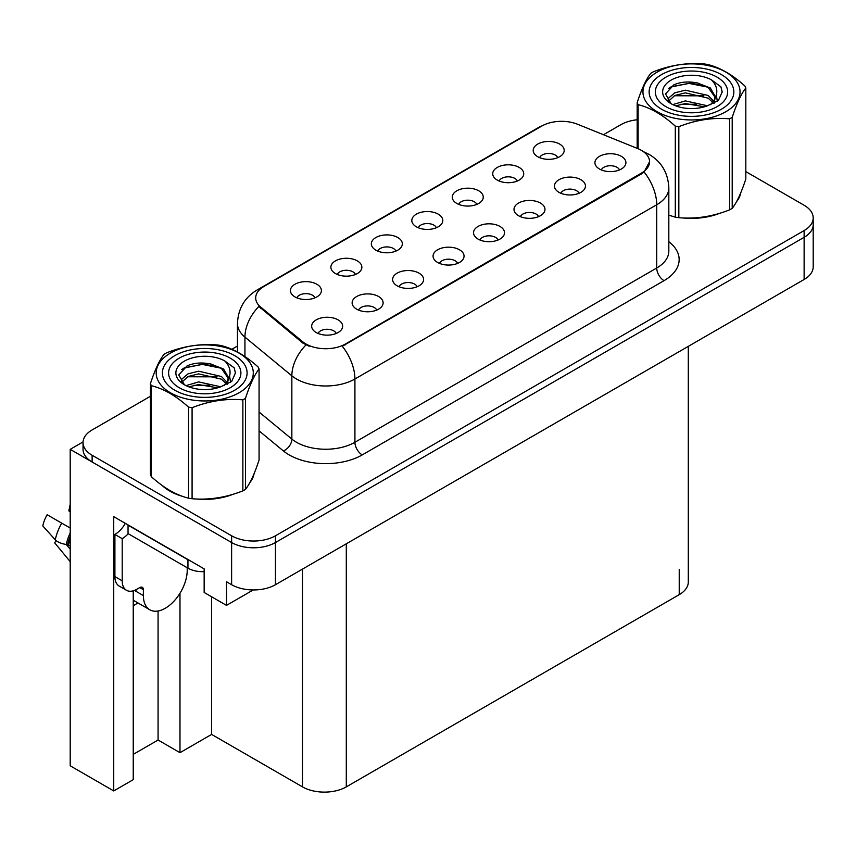 <?xml version="1.0" encoding="UTF-8"?>
<svg xmlns="http://www.w3.org/2000/svg" width="856" height="856" viewBox="0 0 856 856"><rect width="100%" height="100%" fill="white"/><g stroke="black" fill="none" stroke-linecap="round" stroke-linejoin="round"><path stroke-width="1.28" d="M619.487 169.927A9.298 5.371 0 0 0 616.994 167.305A9.298 5.371 0 0 0 607.835 165.946A9.298 5.371 0 0 0 601.351 169.927M621.37 156.348A15.494 8.945 0 0 0 601.522 155.353A15.494 8.945 0 0 0 596.386 166.471A15.494 8.945 0 0 0 599.457 168.996A15.494 8.945 0 0 0 624.452 166.471A15.494 8.945 0 0 0 621.37 156.348M476.835 204.381A9.298 5.371 0 0 0 474.342 201.759A9.298 5.371 0 0 0 465.183 200.4A9.298 5.371 0 0 0 458.698 204.381M478.729 190.802A15.494 8.945 0 0 0 458.87 189.797A15.494 8.945 0 0 0 453.734 200.925A15.494 8.945 0 0 0 456.815 203.45A15.494 8.945 0 0 0 481.8 200.925A15.494 8.945 0 0 0 478.729 190.802M517.302 181.012A9.298 5.371 0 0 0 514.809 178.401A9.298 5.371 0 0 0 505.65 177.042A9.298 5.371 0 0 0 499.166 181.012M519.185 167.434A15.494 8.945 0 0 0 499.337 166.439A15.494 8.945 0 0 0 494.201 177.556A15.494 8.945 0 0 0 497.272 180.092A15.494 8.945 0 0 0 522.267 177.556A15.494 8.945 0 0 0 519.185 167.434M355.443 274.466A9.298 5.371 0 0 0 352.95 271.855A9.298 5.371 0 0 0 343.791 270.485A9.298 5.371 0 0 0 337.307 274.466M357.327 260.887A15.494 8.945 0 0 0 337.478 259.892A15.494 8.945 0 0 0 332.342 271.01A15.494 8.945 0 0 0 335.413 273.535A15.494 8.945 0 0 0 360.408 271.01A15.494 8.945 0 0 0 357.327 260.887M457.628 263.37A9.298 5.371 0 0 0 455.135 260.759A9.298 5.371 0 0 0 445.976 259.4A9.298 5.371 0 0 0 439.492 263.37M459.512 249.792A15.494 8.945 0 0 0 439.663 248.796A15.494 8.945 0 0 0 434.527 259.914A15.494 8.945 0 0 0 437.598 262.45A15.494 8.945 0 0 0 462.593 259.914A15.494 8.945 0 0 0 459.512 249.792M376.694 310.097A9.298 5.371 0 0 0 374.2 307.486A9.298 5.371 0 0 0 365.041 306.127A9.298 5.371 0 0 0 358.557 310.097M378.587 296.518A15.494 8.945 0 0 0 358.728 295.523A15.494 8.945 0 0 0 353.592 306.641A15.494 8.945 0 0 0 356.674 309.166A15.494 8.945 0 0 0 381.658 306.641A15.494 8.945 0 0 0 378.587 296.518M557.77 157.654A9.298 5.371 0 0 0 555.266 155.043A9.298 5.371 0 0 0 546.117 153.673A9.298 5.371 0 0 0 539.633 157.654M559.653 144.076A15.494 8.945 0 0 0 539.794 143.08A15.494 8.945 0 0 0 534.668 154.198A15.494 8.945 0 0 0 537.739 156.723A15.494 8.945 0 0 0 562.724 154.198A15.494 8.945 0 0 0 559.653 144.076M498.096 240.012A9.298 5.371 0 0 0 495.592 237.401A9.298 5.371 0 0 0 486.433 236.031A9.298 5.371 0 0 0 479.949 240.012M499.979 226.433A15.494 8.945 0 0 0 480.12 225.438A15.494 8.945 0 0 0 474.994 236.556A15.494 8.945 0 0 0 478.065 239.081A15.494 8.945 0 0 0 503.05 236.556A15.494 8.945 0 0 0 499.979 226.433M579.02 193.285A9.298 5.371 0 0 0 576.527 190.674A9.298 5.371 0 0 0 567.368 189.315A9.298 5.371 0 0 0 560.883 193.285M580.914 179.707A15.494 8.945 0 0 0 561.055 178.711A15.494 8.945 0 0 0 555.918 189.829A15.494 8.945 0 0 0 559 192.354A15.494 8.945 0 0 0 583.985 189.829A15.494 8.945 0 0 0 580.914 179.707M538.552 216.654A9.298 5.371 0 0 0 536.059 214.032A9.298 5.371 0 0 0 526.9 212.673A9.298 5.371 0 0 0 520.416 216.654M540.446 203.075A15.494 8.945 0 0 0 520.587 202.07A15.494 8.945 0 0 0 515.462 213.187A15.494 8.945 0 0 0 518.533 215.723A15.494 8.945 0 0 0 543.517 213.187A15.494 8.945 0 0 0 540.446 203.075M395.911 251.097A9.298 5.371 0 0 0 393.407 248.486A9.298 5.371 0 0 0 384.248 247.127A9.298 5.371 0 0 0 377.764 251.097M397.794 237.519A15.494 8.945 0 0 0 377.935 236.524A15.494 8.945 0 0 0 372.809 247.641A15.494 8.945 0 0 0 375.88 250.177A15.494 8.945 0 0 0 400.865 247.641A15.494 8.945 0 0 0 397.794 237.519M436.367 227.739A9.298 5.371 0 0 0 433.874 225.128A9.298 5.371 0 0 0 424.715 223.769A9.298 5.371 0 0 0 418.231 227.739M438.261 214.161A15.494 8.945 0 0 0 418.402 213.165A15.494 8.945 0 0 0 413.277 224.283A15.494 8.945 0 0 0 416.348 226.808A15.494 8.945 0 0 0 441.332 224.283A15.494 8.945 0 0 0 438.261 214.161M336.226 333.466A9.298 5.371 0 0 0 333.733 330.844A9.298 5.371 0 0 0 324.574 329.485A9.298 5.371 0 0 0 318.09 333.466M338.12 319.877A15.494 8.945 0 0 0 318.261 318.881A15.494 8.945 0 0 0 313.135 329.999A15.494 8.945 0 0 0 316.206 332.535A15.494 8.945 0 0 0 341.191 329.999A15.494 8.945 0 0 0 338.12 319.877M417.161 286.739A9.298 5.371 0 0 0 414.668 284.117A9.298 5.371 0 0 0 405.509 282.758A9.298 5.371 0 0 0 399.024 286.739M419.044 273.16A15.494 8.945 0 0 0 399.196 272.154A15.494 8.945 0 0 0 394.06 283.283A15.494 8.945 0 0 0 397.141 285.808A15.494 8.945 0 0 0 422.126 283.283A15.494 8.945 0 0 0 419.044 273.16M314.976 297.824A9.298 5.371 0 0 0 312.483 295.213A9.298 5.371 0 0 0 303.324 293.854A9.298 5.371 0 0 0 296.839 297.824M316.859 284.245A15.494 8.945 0 0 0 297.011 283.25A15.494 8.945 0 0 0 291.875 294.368A15.494 8.945 0 0 0 294.956 296.904A15.494 8.945 0 0 0 319.941 294.368A15.494 8.945 0 0 0 316.859 284.245M641.39 150.356A27.895 16.104 0 0 0 637.667 148.548L577.522 124.238A27.895 16.104 0 0 0 541.805 126.046L263.862 286.503A27.895 16.104 0 0 0 255.698 297.888A27.895 16.104 0 0 0 260.738 307.133L302.853 341.854A27.895 16.104 0 0 0 345.428 344.005L641.39 173.126A27.895 16.104 0 0 0 649.554 161.741A27.895 16.104 0 0 0 641.39 150.356M83.064 441.921L70.203 449.346L231.623 542.543A30.987 17.89 0 0 0 275.45 542.543L804.126 237.315A30.987 17.89 0 0 0 813.2 224.668A30.987 17.89 0 0 1 804.126 237.315L275.45 542.543A30.987 17.89 0 0 1 231.623 542.543L92.116 461.994A30.987 17.89 0 0 1 83.043 449.346L83.043 442.595A30.987 17.89 0 0 0 92.116 455.253L231.623 535.792A30.987 17.89 0 0 0 275.45 535.792L804.126 230.564A30.987 17.89 0 0 0 813.2 217.916A30.987 17.89 0 0 0 804.126 205.269L745.822 171.607M133.236 590.822L133.236 779.666L113.73 790.933L113.73 516.65L204.156 568.855L204.156 592.47L226.508 605.374L226.508 581.759L231.623 584.712A30.987 17.89 0 0 0 275.45 584.712L804.126 279.484A30.987 17.89 0 0 0 813.2 266.837L813.2 217.916M253.226 589.955L226.508 605.374M113.73 790.933L70.203 765.799L70.203 449.346M688.299 346.359L688.299 582.016A30.987 17.89 180 0 1 679.225 594.663L346.295 786.878A30.987 17.89 180 0 1 302.478 786.878L211.614 734.416L211.614 596.771M211.614 734.416L179.985 752.681L179.985 593.251M133.236 754.371L158.071 740.033L179.985 752.681M133.236 605.706A33.052 19.089 120 0 0 137.827 602.859M158.071 740.033L158.071 611.002M162.319 485.587A49.584 28.623 0 0 0 169.681 491.012A49.584 28.623 0 0 0 182.916 496.469M649.554 161.741L644.087 172.002L641.39 173.961L342.282 346.241A36.155 20.876 60 0 1 354.919 379.005A41.323 23.85 180 0 1 296.486 379.005A41.323 23.85 180 0 1 291.853 375.816L244.934 337.125A41.323 23.85 180 0 1 237.454 323.44L237.454 351.998M309.123 346.241L302.853 343.074L258.865 306.448A36.155 24.182 129.5 0 0 244.934 337.125L244.934 356.545M668.825 215.209A49.584 28.623 0 0 0 669.66 215.445M683.024 217.948A49.584 28.623 0 0 0 719.746 213.272M736.492 201.77A49.584 28.623 0 0 0 740.815 192.675M196.27 498.973A49.584 28.623 0 0 0 233.003 494.286M249.749 482.784A49.584 28.623 0 0 0 254.072 473.7M637.174 119.765A30.987 17.89 0 0 0 620.793 124.719L603.459 134.724M237.454 346.038L231.848 349.28M150.421 396.285L92.116 429.947A30.987 17.89 0 0 0 83.043 442.595M56.1 540.607L54.677 542.832L70.203 561.632M143.391 589.688L139.742 587.58A5.168 2.985 -60 0 1 142.321 587.323A5.168 2.985 -60 0 1 143.391 589.688L143.391 595.594A30.987 17.89 120 0 0 149.811 609.782A30.987 17.89 120 0 0 165.304 608.242A30.987 17.89 120 0 0 187.218 570.289L187.218 567.763M136.083 590.533L135.355 590.95L136.083 591.378L136.083 589.666M135.355 590.95A30.987 17.89 -60 0 1 135.366 590.019M70.203 545.925L66.265 544.459A11.363 4.644 -168.4 0 1 55.276 539.815L42.8 525.937A23.754 13.717 120 0 1 47.144 514.724L70.203 528.034M70.203 512.059A14.178 8.186 120 0 0 68.833 510.882L70.203 510.979M70.203 549.21L66.276 544.459A32.378 18.693 120 0 1 70.203 532.956M70.203 504.366L68.833 510.882M139.742 587.58L136.821 589.27A20.662 11.931 -60 0 1 126.485 590.287L119.187 586.071A20.662 11.931 -60 0 1 114.907 576.612L114.907 534.444A20.662 11.931 120 0 0 125.34 523.348M128.218 533.695A20.662 11.931 -60 0 1 122.205 538.659L114.907 534.444M126.485 590.287A20.662 11.931 -60 0 1 122.205 580.828L122.205 538.659M190.685 561.076A20.662 11.931 180 0 1 187.946 559.749L128.047 525.167A20.662 11.931 0 0 0 128.282 525.049M187.946 559.749L187.946 568.181A20.662 11.931 0 0 0 204.156 571.637M128.047 525.167L128.047 533.598L187.946 568.181M661.549 109.204A42.351 24.45 180 0 1 661.549 74.622A42.351 24.45 180 0 1 721.437 74.622L721.437 74.622A42.351 24.45 180 0 1 721.437 109.204A42.351 24.45 180 0 1 661.549 109.204M665.925 77.147A36.155 20.876 180 0 1 717.061 77.147A36.155 20.876 180 0 1 717.061 106.668A36.155 20.876 180 0 1 665.925 106.668A36.155 20.876 180 0 1 665.925 77.147M707.516 87.023L690.878 83L671.446 86.702L668.343 88.532M717.307 101.286L716.354 95.102M703.9 95.829L674.26 95.754M707.719 87.141L689.037 83.396L670.847 87.002M696.624 104.239L680.445 104.314M174.795 390.218A42.351 24.45 180 0 1 174.795 355.647A42.351 24.45 180 0 1 234.694 355.647L234.694 355.647A42.351 24.45 180 0 1 234.694 390.218A42.351 24.45 180 0 1 174.795 390.218M179.182 358.172A36.155 20.876 180 0 1 230.307 358.172A36.155 20.876 180 0 1 230.307 387.693A36.155 20.876 180 0 1 179.182 387.693A36.155 20.876 180 0 1 179.182 358.172M220.773 368.037L204.124 364.025L184.693 367.727L181.6 369.557M230.564 382.3L229.611 376.126M217.146 376.843L187.507 376.768M220.966 368.166L202.294 364.41L184.104 368.026M209.881 385.264L193.702 385.339M657.162 72.086A48.546 28.034 -0 0 0 657.162 111.729A48.546 28.034 -0 0 0 725.824 111.729A48.546 28.034 -0 0 0 725.824 72.086A48.546 28.034 -0 0 0 657.162 72.086M668.825 215.156L675.298 217.156A55.779 32.207 -0 0 0 678.829 217.702C695.693 219.179 712.62 216.557 729.622 209.848A55.779 32.207 -0 0 0 730.938 209.11A55.779 32.207 -0 0 0 732.212 208.35C736.727 202.701 741.264 192.921 745.822 179.022L745.822 88.008A55.779 32.207 -0 0 0 744.87 85.964C732.447 74.707 720.046 67.56 707.687 64.5A55.779 32.207 -0 0 0 704.156 63.954C687.154 62.499 670.227 65.12 653.363 71.808A55.779 32.207 -0 0 0 652.047 72.546A55.779 32.207 -0 0 0 650.785 73.306C646.227 79.041 641.69 88.81 637.174 102.634A55.779 32.207 -0 0 0 638.116 104.667L638.116 148.741M675.298 217.156L675.298 126.132C662.876 114.875 650.474 107.717 638.116 104.667M675.298 126.132A55.779 32.207 -0 0 0 678.829 126.677L678.829 217.702M729.622 209.848L729.622 118.824C712.759 117.347 695.832 119.968 678.829 126.677M729.622 118.824A55.779 32.207 -0 0 0 730.938 118.085A55.779 32.207 -0 0 0 732.212 117.336L732.212 208.35M707.559 105.791L685.378 100.89L672.795 104.603M704.467 106.797L685.378 103.565L675.63 105.834M714.503 103.02L714.289 102.453M713.626 101.104L708.19 95.487L685.378 90.18L674.796 92.812L668.686 98.033L667.883 100.869M712.759 102.431L708.19 98.162L685.378 92.855L674.796 95.487L668.365 101.393M710.683 104.753L714.3 99.735L715.102 96.193L710.352 87.997L697.394 82.989C688.566 81.192 680.702 81.812 673.822 84.862L665.508 93.925L671.093 103.64M713.861 103.351L715.102 98.322M715.038 97.252L708.19 87.451L698.015 83.107M671.083 80.132A28.858 16.66 -0 0 0 671.083 103.694A28.858 16.66 -0 0 0 707.163 105.898L718.419 100.441L722.207 91.913L720.913 86.82L711.454 79.876A28.858 16.66 -0 0 0 671.083 80.132M711.454 79.876C717.467 85.985 718.419 92.598 714.311 99.713M637.174 148.356L637.174 102.634M745.822 88.008C741.296 93.657 736.759 103.437 732.212 117.336M722.207 92.17L720.913 86.82M170.419 353.111A48.546 28.034 -0 0 0 170.419 392.754A48.546 28.034 -0 0 0 239.07 392.754A48.546 28.034 -0 0 0 239.07 353.111A48.546 28.034 -0 0 0 170.419 353.111M165.304 353.571A55.779 32.207 -0 0 0 164.031 354.33C159.473 360.055 154.936 369.835 150.421 383.649A55.779 32.207 -0 0 0 151.373 385.692L151.373 476.706C163.731 487.931 176.122 495.089 188.555 498.181A55.779 32.207 -0 0 0 192.086 498.727C208.939 500.193 225.877 497.582 242.869 490.863A55.779 32.207 -0 0 0 244.185 490.135A55.779 32.207 -0 0 0 245.458 489.375C249.973 483.726 254.51 473.946 259.068 460.047L259.068 369.032A55.779 32.207 -0 0 0 258.127 366.989C245.693 355.732 233.303 348.574 220.944 345.524A55.779 32.207 -0 0 0 217.413 344.979C200.411 343.524 183.473 346.145 166.62 352.833A55.779 32.207 -0 0 0 165.304 353.571M188.555 498.181L188.555 407.156C176.122 395.9 163.731 388.742 151.373 385.692M188.555 407.156A55.779 32.207 -0 0 0 192.086 407.702L192.086 498.727M242.869 490.863L242.869 399.848C226.016 398.372 209.078 400.993 192.086 407.702M242.869 399.848A55.779 32.207 -0 0 0 244.185 399.11A55.779 32.207 -0 0 0 245.458 398.35L245.458 489.375M150.421 383.649L150.421 474.673A55.779 32.207 -0 0 0 151.373 476.706M220.816 386.816L198.635 381.904L186.052 385.628M217.713 387.822L198.635 384.59L188.876 386.848M227.75 384.044L227.536 383.477M226.883 382.129L221.447 376.512L198.635 371.194L188.053 373.837L181.932 379.048L181.14 381.894M226.005 383.456L221.447 379.187L198.635 373.879L188.053 376.512L181.622 382.407M223.93 385.778L227.557 380.749L228.359 377.218L223.609 369.011L210.651 364.014C201.813 362.216 193.959 362.837 187.068 365.887L178.754 374.949L184.34 384.654M227.108 384.376L228.359 379.336M228.285 378.266L221.447 368.476L211.272 364.132M184.34 361.146A28.858 16.66 -0 0 0 184.34 384.719A28.858 16.66 -0 0 0 220.42 386.923L231.666 381.466L235.464 372.927L234.169 367.834L224.711 360.9A28.858 16.66 -0 0 0 184.34 361.146M224.711 360.9C230.713 367.01 231.666 373.623 227.557 380.738M259.068 369.032C254.553 374.682 250.016 384.451 245.458 398.35M235.454 373.195L234.169 367.834M804.126 279.484L804.126 230.564M275.45 584.712L275.45 535.792M231.623 584.712L231.623 535.792M346.295 786.878L346.295 543.806M679.225 594.663L679.225 569.368M302.478 786.878L302.478 569.112M260.738 307.133L260.738 308.353M302.853 341.854L302.853 343.074M345.428 344.005L345.428 344.829M641.39 173.126L641.39 173.961M668.825 241.692A51.649 29.821 180 0 1 664.031 280.661L362.227 454.911A10.326 5.96 60 0 1 354.919 442.263L656.723 268.014A41.323 23.85 0 0 0 668.825 251.15L668.825 187.892A41.323 23.85 180 0 1 656.723 204.755A36.155 20.876 -120 0 0 644.087 172.002M362.227 454.911A51.649 29.821 180 0 1 289.178 454.911A51.649 29.821 180 0 1 283.39 450.93L259.068 430.868M305.945 344.989A36.155 24.182 129.5 0 0 291.853 375.816L291.853 439.075A41.323 23.85 0 0 0 296.486 442.263A41.323 23.85 0 0 0 354.919 442.263L354.919 379.005L656.723 204.755L656.723 268.014A10.326 5.96 60 0 0 664.031 280.661M668.825 187.892C668.129 173.03 661.602 161.891 649.233 154.476L644.022 151.929A36.155 16.927 112 0 0 643.53 151.747M260.791 288.611A36.155 20.876 -120 0 0 257.046 290.024C244.688 297.449 238.161 308.588 237.454 323.44M257.046 290.024L538.766 127.373A36.155 20.876 60 0 1 541.495 126.217M92.116 455.253L92.116 461.994M259.068 412.046L291.853 439.075A10.326 6.912 -50.5 0 1 283.39 450.93M143.391 595.594L136.083 591.378M70.203 538.627A30.987 17.89 120 0 0 68.427 544.898M61.739 523.144A35.331 20.405 120 0 0 55.276 539.815M70.203 536.337A31.33 18.094 120 0 0 67.645 544.651M122.205 580.828L114.907 576.612M538.766 127.373L545.39 124.291M644.022 151.929L643.477 151.705M149.811 609.782L133.236 600.217M670.248 87.312L671.297 86.788M740.044 195.564L740.044 194.494M183.494 368.326L184.543 367.802M253.29 476.578L253.29 475.519"/></g></svg>
